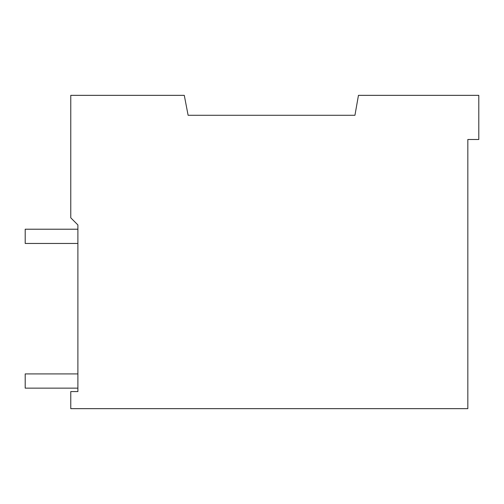<?xml version="1.0" encoding="UTF-8"?>
<svg xmlns="http://www.w3.org/2000/svg" width="504" height="504" viewBox="0 0 504 504"><rect width="100%" height="100%" fill="white"/><g stroke="black" fill="none" stroke-linecap="round" stroke-linejoin="round"><path stroke-width="0.76" d="M354.942 115.277L358.457 95.338L478.8 95.338L478.8 139.488L467.832 139.488L467.832 408.662L70.774 408.662L70.774 391.57L77.893 391.57L77.893 224.942L70.774 217.822L70.774 95.338L184.281 95.338L188.112 115.277L354.942 115.277M77.893 243.457L25.2 243.457L25.2 229.213L77.893 229.213M77.893 373.911L25.2 373.911L25.2 388.149L77.893 388.149"/></g></svg>
